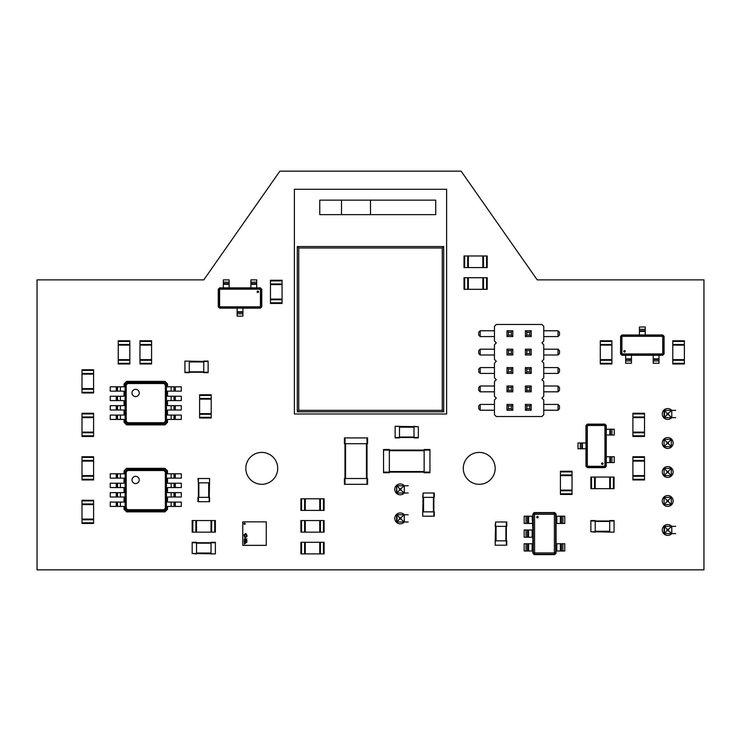 <?xml version="1.0" encoding="UTF-8"?>
<svg xmlns="http://www.w3.org/2000/svg" width="741" height="741" viewBox="0 0 741 741"><rect width="100%" height="100%" fill="white"/><g stroke="black" fill="none" stroke-linecap="round" stroke-linejoin="round"><path stroke-width="1.11" d="M184.926 361.08L208.128 361.515L208.128 372.677L203.775 372.677L203.775 361.08L208.128 361.515M184.926 372.677L189.279 372.677L184.926 372.677L184.926 361.515M189.279 372.677L189.279 361.08M184.926 372.241L208.128 372.241M203.775 372.677L208.128 372.677M203.775 361.08L208.128 361.08M632.907 435.81L632.907 413.265L644.513 413.265L644.513 436.468L632.907 436.468L632.907 435.81L644.513 435.81M632.907 417.618L644.513 417.618M632.907 436.468L644.513 436.468M632.907 432.114L644.513 432.114M487.207 267.566L487.207 255.969L487.207 267.566L464.014 267.566L464.014 255.969L464.663 255.969L464.663 267.566M487.207 255.969L483.512 255.969L483.512 267.566M464.663 255.969L483.512 255.969M482.854 255.969L482.854 267.566M464.014 255.969L464.014 267.566M468.358 255.969L468.358 267.566M139.984 363.322L139.984 340.777L151.581 340.777L151.581 363.979L139.984 363.979L139.984 363.322L151.581 363.322M139.984 345.13L151.581 345.13M139.984 359.626L151.581 359.626M301.559 542.301L324.104 542.301L324.104 553.898L300.911 553.898L300.911 542.301L301.559 542.301L301.559 553.898M319.76 542.301L319.76 553.898M305.264 542.301L305.264 553.898M672.782 363.322L672.782 340.777L684.378 340.777L684.378 363.979L672.782 363.979L672.782 363.322L684.378 363.322M672.782 345.13L684.378 345.13M672.782 359.626L684.378 359.626M81.992 392.322L81.992 369.778L93.588 369.778L93.588 392.971L81.992 392.971L81.992 392.322L93.588 392.322M81.992 374.122L93.588 374.122M81.992 388.627L93.588 388.627M495.618 545.2L506.779 545.2L506.779 540.847L495.183 540.847L495.183 545.2L495.618 522.007L506.779 522.007L506.779 526.351L495.183 526.351L495.618 522.007M506.344 545.2L506.344 522.007M244.576 523.137A0.593 0.593 0 0 0 243.984 523.73A0.593 0.593 0 0 0 244.576 524.322A0.593 0.593 0 0 0 245.169 523.73A0.593 0.593 0 0 0 244.576 523.137M266.26 545.348L242.77 545.348L242.77 521.859L266.26 521.859L266.26 545.348M245.882 539.383L246.873 538.864L245.882 539.383M245.873 539.883L246.846 540.161L246.364 539.42L245.873 539.883M245.882 540.884L246.873 540.356L245.882 540.356L245.882 540.884M245.882 541.069L246.744 541.717L246.873 541.069L245.882 541.069M246.753 541.199L246.105 541.634L246.753 541.199M245.882 542.81L246.873 542.301L245.882 541.921L245.882 542.81M244.326 539.392L245.308 538.864L244.326 538.864L244.326 539.392M245.049 539.818L244.511 539.513L244.326 540.078L245.049 539.818M244.41 540.439L245.012 540.68L244.41 540.439M245.03 541.449L244.447 541.115L245.03 540.782L244.011 540.8L245.03 541.449M244.326 542.116L245.308 541.588L244.326 541.588L244.326 542.116M244.326 542.301L245.178 542.949L245.308 542.301L244.326 542.301M245.197 542.431L244.539 542.866L245.197 542.431M244.326 544.042L245.308 543.533L244.326 543.153L244.326 544.042M244.706 543.431L245.188 543.598L244.706 543.431M245.299 538.059L247.133 536.039L246.234 533.928L245.438 533.603L243.863 535.113L245.151 536.79L244.808 534.456L245.447 534.039L246.151 534.743L246.716 536.049L245.836 537.077L245.299 537.623L244.326 536.753L245.299 538.059M244.28 535.113L244.826 535.113L244.28 535.113M93.588 457.41L93.588 479.955L81.992 479.955L81.992 456.762L93.588 456.762L93.588 457.41L81.992 457.41M93.588 475.611L81.992 475.611M93.588 456.762L81.992 456.762M93.588 461.115L81.992 461.115M600.293 363.322L600.293 340.777L611.89 340.777L611.89 363.979L600.293 363.979L600.293 363.322L611.89 363.322M600.293 345.13L611.89 345.13M600.293 359.626L611.89 359.626M294.39 413.997L446.61 413.997L446.61 189.279L294.39 189.279L294.39 413.997M341.508 214.649L370.5 214.649L370.5 200.153L341.508 200.153L341.508 214.649L319.76 214.649L319.76 200.153L341.508 200.153M370.5 200.153L435.736 200.153L435.736 214.649L370.5 214.649M443.711 411.82L443.711 246.54L297.289 246.54L297.289 411.82L443.711 411.82L442.266 410.366L442.266 247.994L298.734 247.994L298.734 410.366L442.266 410.366M297.289 411.82L298.734 410.366M297.289 246.54L298.734 247.994M443.711 246.54L442.266 247.994M572.024 471.915L572.024 494.46L560.418 494.46L560.418 471.257L572.024 471.257L572.024 471.915L560.418 471.915M572.024 490.107L560.418 490.107M572.024 475.611L560.418 475.611M93.588 500.907L93.588 523.452L81.992 523.452L81.992 500.258L93.588 500.258L93.588 500.907L81.992 500.907M93.588 519.098L81.992 519.098M93.588 504.602L81.992 504.602M301.559 498.804L324.104 498.804L324.104 510.401L300.911 510.401L300.911 498.804L301.559 498.804L301.559 510.401M319.76 498.804L319.76 510.401M305.264 498.804L305.264 510.401M534.252 512.577L554.694 512.577L556.074 513.958L556.074 516.199L556.797 516.199L556.797 523.452L556.074 523.452L556.074 543.746L556.797 543.746L556.797 550.998L556.074 550.998L556.074 553.249L554.694 554.62L534.252 554.62L532.872 553.249L532.872 550.998L532.149 550.998L532.149 543.746L532.872 543.746L532.872 537.225L532.149 537.225L532.149 529.972L532.872 529.972L532.149 516.199L532.872 516.199L532.872 513.958L534.252 512.577M555.713 553.064L554.518 554.259L534.437 554.259L533.242 553.064L533.242 514.134L534.437 512.939L554.518 512.939L555.713 514.134L555.713 553.064L554.388 552.406L553.851 552.934L535.095 552.934L534.567 552.406L534.567 514.8L535.095 514.263L553.851 514.263L554.388 514.8L554.388 552.406M533.242 514.134L534.567 514.8M533.242 553.064L534.567 552.406M534.437 512.939L535.095 514.263M554.518 512.939L553.851 514.263M555.713 514.134L554.388 514.8M526.054 550.998L526.054 543.746L524.174 543.746L524.174 550.998L532.149 550.998M526.054 543.746L532.149 543.746M526.054 537.225L526.054 529.972L524.174 529.972L524.174 537.225L532.149 537.225M526.054 529.972L532.149 529.972M526.054 523.452L526.054 516.199L524.174 516.199L524.174 523.452L532.149 523.452M526.054 516.199L532.149 516.199M562.891 516.199L562.891 523.452L564.772 523.452L564.772 516.199L556.797 516.199M562.891 523.452L556.797 523.452M562.891 543.746L562.891 550.998L564.772 550.998L564.772 543.746L556.797 543.746M562.891 550.998L556.797 550.998M528.583 523.452L528.583 516.199M534.437 554.259L535.095 552.934M554.518 554.259L553.851 552.934M560.363 516.199L560.363 523.452M528.583 550.998L528.583 543.746M527.481 550.998L527.481 543.746M528.583 537.225L528.583 529.972M527.481 537.225L527.481 529.972M527.481 523.452L527.481 516.199M561.465 516.199L561.465 523.452M560.363 543.746L560.363 550.998M561.465 543.746L561.465 550.998M301.559 520.553L324.104 520.553L324.104 532.149L300.911 532.149L300.911 520.553L301.559 520.553L301.559 532.149M319.76 520.553L319.76 532.149M305.264 520.553L305.264 532.149M423.13 516.199L434.291 516.199L434.291 511.855L422.694 511.855L422.694 516.199L423.13 493.006L434.291 493.006L434.291 497.359L422.694 497.359L423.13 493.006M433.856 516.199L433.856 493.006M433.856 511.855L433.856 497.359M395.148 426.751L395.148 437.912L399.492 437.912L399.492 426.316L395.148 426.316L418.341 426.751L418.341 437.912L413.997 437.912L413.997 426.316L418.341 426.751M395.148 437.477L418.341 437.477M367.017 443.711L367.601 443.711L367.601 437.912L367.017 437.912L367.017 484.308L344.408 484.308L344.408 478.51L367.017 478.51L367.017 443.711L344.982 443.711L344.982 484.308M344.408 437.912L344.408 443.711L344.408 437.912L367.017 437.912M344.408 443.711L344.982 443.711L344.982 478.51M367.017 484.308L367.601 484.308L367.601 478.51L367.017 478.51M344.408 478.51L344.408 484.308M199.607 417.331L199.607 394.786L211.204 394.786L211.204 417.98L199.607 417.98L199.607 417.331L211.204 417.331M199.607 399.13L211.204 399.13M199.607 413.635L211.204 413.635M604.897 467.636L587.354 467.636L585.974 466.256L585.974 425.519L587.354 424.139L604.897 424.139L606.268 425.519L606.268 466.256L604.897 467.636M586.335 425.705L587.53 424.5L604.712 424.5L605.906 425.705L605.906 466.08L604.712 467.275L587.53 467.275L586.335 466.08L586.335 425.705L587.307 426.186L588.021 425.473L604.23 425.473L604.943 426.186L604.943 465.589L604.23 466.302L588.021 466.302L587.307 465.589L587.307 426.186M605.906 466.08L604.943 465.589M605.906 425.705L604.943 426.186M604.712 467.275L604.23 466.302M587.53 467.275L588.021 466.302M586.335 466.08L587.307 465.589M611.918 429.215L611.918 435.013L614.243 435.013L614.243 429.215L606.268 429.215M611.918 435.013L606.268 435.013M611.918 456.762L611.918 462.56L614.243 462.56L614.243 456.762L606.268 456.762M611.918 462.56L606.268 462.56M580.323 448.787L580.323 442.988L577.999 442.988L577.999 448.787L585.974 448.787M580.323 442.988L585.974 442.988M609.843 456.762L609.843 462.56M604.712 424.5L604.23 425.473M587.53 424.5L588.021 425.473M582.407 448.787L582.407 442.988M609.843 429.215L609.843 435.013M610.491 429.215L610.491 435.013M610.491 456.762L610.491 462.56M581.75 448.787L581.75 442.988M215.372 553.462L215.372 542.301L211.028 542.301L211.028 553.898L215.372 553.898L192.178 553.462L192.178 542.301L196.522 542.301L196.522 553.898L192.178 553.462M215.372 542.736L192.178 542.736M383.551 450.093L383.551 472.712L389.349 472.712L389.349 449.509L383.551 449.509L383.551 450.093L429.937 450.093L429.937 472.712L424.139 472.712L424.139 449.509L429.937 449.509L429.937 450.093M383.551 472.128L429.937 472.128M261.768 289.24L261.768 306.783L260.387 308.163L219.651 308.163L218.271 306.783L218.271 289.24L219.651 287.86L260.387 287.86L261.768 289.24M219.827 307.793L218.632 306.598L218.632 289.425L219.827 288.221L260.211 288.221L261.406 289.425L261.406 306.598L260.211 307.793L219.827 307.793L220.318 306.83L219.605 306.116L219.605 289.907L220.318 289.194L259.72 289.194L260.434 289.907L260.434 306.116L259.72 306.83L220.318 306.83M260.211 288.221L259.72 289.194M219.827 288.221L220.318 289.194M261.406 289.425L260.434 289.907M261.406 306.598L260.434 306.116M260.211 307.793L259.72 306.83M223.347 282.21L229.145 282.21L229.145 279.885L223.347 279.885L223.347 287.86M229.145 282.21L229.145 287.86M250.893 282.21L256.692 282.21L256.692 279.885L250.893 279.885L250.893 287.86M256.692 282.21L256.692 287.86M242.918 313.804L237.12 313.804L237.12 316.129L242.918 316.129L242.918 308.163M237.12 313.804L237.12 308.163M250.893 284.294L256.692 284.294M218.632 289.425L219.605 289.907M218.632 306.598L219.605 306.116M242.918 311.729L237.12 311.729M223.347 284.294L229.145 284.294M223.347 283.636L229.145 283.636M250.893 283.636L256.692 283.636M242.918 312.378L237.12 312.378M620.587 353.902L620.587 336.358L621.968 334.978L662.704 334.978L664.084 336.358L664.084 353.902L662.704 355.282L621.968 355.282L620.587 353.902M662.519 335.34L663.723 336.534L663.723 353.716L662.519 354.911L622.144 354.911L620.949 353.716L620.949 336.534L622.144 335.34L662.519 335.34L662.037 336.312L662.75 337.025L662.75 353.235L662.037 353.948L622.635 353.948L621.921 353.235L621.921 337.025L622.635 336.312L662.037 336.312M622.144 354.911L622.635 353.948M662.519 354.911L662.037 353.948M620.949 353.716L621.921 353.235M620.949 336.534L621.921 337.025M622.144 335.34L622.635 336.312M659.008 360.923L653.21 360.923L653.21 363.247L659.008 363.247L659.008 355.282M653.21 360.923L653.21 355.282M631.462 360.923L625.663 360.923L625.663 363.247L631.462 363.247L631.462 355.282M625.663 360.923L625.663 355.282M639.437 329.328L645.235 329.328L645.235 327.003L639.437 327.003L639.437 334.978M645.235 329.328L645.235 334.978M631.462 358.848L625.663 358.848M663.723 353.716L662.75 353.235M663.723 336.534L662.75 337.025M639.437 331.412L645.235 331.412M659.008 358.848L653.21 358.848M659.008 359.496L653.21 359.496M631.462 359.496L625.663 359.496M639.437 330.755L645.235 330.755M126.572 381.374L164.993 381.374L167.531 383.912L167.531 386.811L171.152 386.811L171.152 391.155L167.531 391.155L167.531 396.231L171.152 396.231L171.152 400.585L167.531 400.585L167.531 405.66L171.152 405.66L171.152 410.005L167.531 410.005L167.531 415.08L171.152 415.08L171.152 419.434L167.531 419.434L167.531 422.333L164.993 424.871L126.572 424.871L124.034 422.333L124.034 419.434L120.413 419.434L120.413 415.08L124.034 415.08L124.034 410.005L120.413 410.005L120.413 405.66L124.034 405.66L124.034 400.585L120.413 400.585L120.413 396.231L124.034 396.231L124.034 391.155L120.413 391.155L120.413 386.811L124.034 386.811L124.034 383.912L126.572 381.374M166.447 421.786L164.446 423.778L127.119 423.778L125.127 421.786L125.127 384.459L127.119 382.458L164.446 382.458L166.447 384.459L166.447 421.786L165.363 421.249L163.909 422.703L127.656 422.703L126.202 421.249L126.202 384.996L127.656 383.542L163.909 383.542L165.363 384.996L165.363 421.249M125.127 384.459L126.202 384.996M125.127 421.786L126.202 421.249M127.119 382.458L127.656 383.542M164.446 382.458L163.909 383.542M166.447 384.459L165.363 384.996M116.272 419.434L116.272 415.08L110.261 415.08L110.261 419.434L120.413 419.434M116.272 415.08L120.413 415.08M116.272 410.005L116.272 405.66L110.261 405.66L110.261 410.005L120.413 410.005M116.272 405.66L120.413 405.66M116.272 400.585L116.272 396.231L110.261 396.231L110.261 400.585L120.413 400.585M116.272 396.231L120.413 396.231M116.272 391.155L116.272 386.811L110.261 386.811L110.261 391.155L120.413 391.155M116.272 386.811L120.413 386.811M175.293 386.811L175.293 391.155L181.304 391.155L181.304 386.811L171.152 386.811M175.293 391.155L171.152 391.155M175.293 396.231L175.293 400.585L181.304 400.585L181.304 396.231L171.152 396.231M175.293 400.585L171.152 400.585M175.293 405.66L175.293 410.005L181.304 410.005L181.304 405.66L171.152 405.66M175.293 410.005L171.152 410.005M175.293 415.08L175.293 419.434L181.304 419.434L181.304 415.08L171.152 415.08M175.293 419.434L171.152 419.434M117.56 391.155L117.56 386.811M127.119 423.778L127.656 422.703M164.446 423.778L163.909 422.703M174.015 386.811L174.015 391.155M117.56 419.434L117.56 415.08M116.995 419.434L116.995 415.08M117.56 410.005L117.56 405.66M116.995 410.005L116.995 405.66M117.56 400.585L117.56 396.231M116.995 400.585L116.995 396.231M116.995 391.155L116.995 386.811M174.58 386.811L174.58 391.155M174.015 396.231L174.015 400.585M174.58 396.231L174.58 400.585M174.015 405.66L174.015 410.005M174.58 405.66L174.58 410.005M174.015 415.08L174.015 419.434M174.58 415.08L174.58 419.434M632.907 479.307L632.907 456.762L644.513 456.762L644.513 479.955L632.907 479.955L632.907 479.307L644.513 479.307M632.907 461.115L644.513 461.115M632.907 475.611L644.513 475.611M614.067 531.714L614.067 520.553L609.713 520.553L609.713 532.149L614.067 532.149L590.864 531.714L590.864 520.553L595.218 520.553L595.218 532.149L590.864 531.714M614.067 520.988L590.864 520.988M496.294 324.465L494.46 326.309L494.46 341.036L496.294 342.879L494.46 344.722L494.46 359.45L496.294 361.293L494.46 363.136L494.46 377.864L496.294 379.707L494.46 381.55L494.46 396.278L496.294 398.121L494.46 399.964L494.46 414.691L496.294 416.535L541.912 416.535L543.746 414.691L543.746 399.964L541.912 398.121L543.746 396.278L543.746 381.55L541.912 379.707L543.746 377.864L543.746 363.136L541.912 361.293L543.746 359.45L543.746 344.722L541.912 342.879L543.746 341.036L543.746 326.309L541.912 324.465L496.294 324.465M494.46 330.773L480.177 330.773L480.177 336.571L478.723 335.127L478.723 332.227L480.177 330.773M494.46 336.571L480.177 336.571M543.746 330.773L558.029 330.773L558.029 336.571L559.483 335.127L559.483 332.227L558.029 330.773M543.746 336.571L558.029 336.571M543.746 349.187L558.029 349.187L558.029 354.985L559.483 353.54L559.483 350.641L558.029 349.187M543.746 354.985L558.029 354.985M543.746 367.601L558.029 367.601L558.029 373.399L559.483 371.954L559.483 369.046L558.029 367.601M543.746 373.399L558.029 373.399M543.746 386.015L558.029 386.015L558.029 391.813L559.483 390.359L559.483 387.46L558.029 386.015M543.746 391.813L558.029 391.813M543.746 404.429L558.029 404.429L558.029 410.227L559.483 408.773L559.483 405.873L558.029 404.429M543.746 410.227L558.029 410.227M494.46 410.227L480.177 410.227L478.723 408.773L478.723 405.873L480.177 404.429L480.177 410.227M494.46 404.429L480.177 404.429M494.46 391.813L480.177 391.813L478.723 390.359L478.723 387.46L480.177 386.015L480.177 391.813M494.46 386.015L480.177 386.015M494.46 373.399L480.177 373.399L478.723 371.954L478.723 369.046L480.177 367.601L480.177 373.399M494.46 367.601L480.177 367.601M494.46 354.985L480.177 354.985L478.723 353.54L478.723 350.641L480.177 349.187L480.177 354.985M494.46 349.187L480.177 349.187M512.8 391.813L507.001 391.813L508.446 390.359L511.346 390.359L512.8 391.813L512.8 386.015L507.001 386.015L507.001 391.813M525.406 391.813L525.406 386.015L531.204 386.015L531.204 391.813L529.759 390.359L526.86 390.359L525.406 391.813L531.204 391.813M531.204 410.227L531.204 404.429L525.406 404.429L525.406 410.227L531.204 410.227L529.759 408.773L526.86 408.773L525.406 410.227M507.001 404.429L507.001 410.227L508.446 408.773L508.446 405.873L507.001 404.429L512.8 404.429L512.8 410.227L507.001 410.227M512.8 354.985L507.001 354.985L508.446 353.54L511.346 353.54L512.8 354.985L512.8 349.187L507.001 349.187L507.001 354.985M531.204 354.985L531.204 349.187L525.406 349.187L525.406 354.985L531.204 354.985L529.759 353.54L526.86 353.54L525.406 354.985M525.406 373.399L525.406 367.601L531.204 367.601L531.204 373.399L529.759 371.954L526.86 371.954L525.406 373.399L531.204 373.399M507.001 373.399L512.8 373.399L512.8 367.601L507.001 367.601L507.001 373.399L508.446 371.954L508.446 369.046L507.001 367.601M531.204 336.571L531.204 330.773L525.406 330.773L525.406 336.571L531.204 336.571L529.759 335.127L526.86 335.127L525.406 336.571M507.001 330.773L507.001 336.571L508.446 335.127L508.446 332.227L507.001 330.773L512.8 330.773L512.8 336.571L507.001 336.571M512.8 386.015L511.346 387.46L511.346 390.359M507.001 386.015L508.446 387.46L508.446 390.359M511.346 387.46L508.446 387.46M525.406 386.015L526.86 387.46L529.759 387.46L529.759 390.359M531.204 386.015L529.759 387.46M526.86 387.46L526.86 390.359M525.406 404.429L526.86 405.873L526.86 408.773M531.204 404.429L529.759 405.873L529.759 408.773M526.86 405.873L529.759 405.873M512.8 410.227L511.346 408.773L508.446 408.773M512.8 404.429L511.346 405.873L511.346 408.773M511.346 405.873L508.446 405.873M512.8 349.187L511.346 350.641L511.346 353.54M507.001 349.187L508.446 350.641L508.446 353.54M511.346 350.641L508.446 350.641M525.406 349.187L526.86 350.641L526.86 353.54M531.204 349.187L529.759 350.641L529.759 353.54M526.86 350.641L529.759 350.641M525.406 367.601L526.86 369.046L529.759 369.046L529.759 371.954M531.204 367.601L529.759 369.046M526.86 369.046L526.86 371.954M512.8 367.601L511.346 369.046L508.446 369.046M512.8 373.399L511.346 371.954L508.446 371.954M511.346 369.046L511.346 371.954M525.406 330.773L526.86 332.227L526.86 335.127M531.204 330.773L529.759 332.227L529.759 335.127M526.86 332.227L529.759 332.227M512.8 336.571L511.346 335.127L508.446 335.127M512.8 330.773L511.346 332.227L511.346 335.127M511.346 332.227L508.446 332.227M209.573 478.51L209.138 501.703L197.977 501.703L197.977 497.359L209.138 497.359L209.138 482.854L198.412 482.854L198.412 501.703M198.412 478.51L198.412 482.854L197.977 478.51L209.138 478.51M198.412 482.854L198.412 497.359M209.573 497.359L209.573 501.703L209.138 497.359M197.977 497.359L197.977 501.703M93.588 413.265L81.992 413.265L93.588 413.265L93.588 436.468L81.992 436.468L81.992 435.81L93.588 435.81M81.992 413.265L81.992 416.97L93.588 416.97M81.992 435.81L81.992 416.97M81.992 417.618L93.588 417.618M81.992 432.114L93.588 432.114M282.062 280.904L282.062 303.449L270.465 303.449L270.465 280.255L282.062 280.255L282.062 280.904L270.465 280.904M282.062 299.095L270.465 299.095M282.062 280.255L270.465 280.255M282.062 284.6L270.465 284.6M613.409 488.662L590.864 488.662L590.864 477.056L614.067 477.056L614.067 488.662L613.409 488.662L613.409 477.056M595.218 488.662L595.218 477.056M609.713 488.662L609.713 477.056M118.236 363.322L118.236 340.777L129.832 340.777L129.832 363.979L118.236 363.979L118.236 363.322L129.832 363.322M118.236 345.13L129.832 345.13M118.236 359.626L129.832 359.626M192.827 520.553L215.372 520.553L215.372 532.149L192.178 532.149L192.178 520.553L192.827 520.553L192.827 532.149M211.028 520.553L211.028 532.149M196.522 520.553L196.522 532.149M126.572 468.358L164.993 468.358L167.531 470.896L167.531 473.795L171.152 473.795L171.152 478.149L167.531 478.149L167.531 483.225L171.152 483.225L171.152 487.569L167.531 487.569L167.531 492.645L171.152 492.645L171.152 496.998L167.531 496.998L167.531 502.065L171.152 502.065L171.152 506.418L167.531 506.418L167.531 509.317L164.993 511.855L126.572 511.855L124.034 509.317L124.034 506.418L120.413 506.418L120.413 502.065L124.034 502.065L124.034 496.998L120.413 496.998L120.413 492.645L124.034 492.645L124.034 487.569L120.413 487.569L120.413 483.225L124.034 483.225L124.034 478.149L120.413 478.149L120.413 473.795L124.034 473.795L124.034 470.896L126.572 468.358M166.447 508.771L164.446 510.762L127.119 510.762L125.127 508.771L125.127 471.443L127.119 469.451L164.446 469.451L166.447 471.443L166.447 508.771L165.363 508.233L163.909 509.688L127.656 509.688L126.202 508.233L126.202 471.98L127.656 470.526L163.909 470.526L165.363 471.98L165.363 508.233M125.127 471.443L126.202 471.98M125.127 508.771L126.202 508.233M127.119 469.451L127.656 470.526M164.446 469.451L163.909 470.526M166.447 471.443L165.363 471.98M116.272 506.418L116.272 502.065L110.261 502.065L110.261 506.418L120.413 506.418M116.272 502.065L120.413 502.065M116.272 496.998L116.272 492.645L110.261 492.645L110.261 496.998L120.413 496.998M116.272 492.645L120.413 492.645M116.272 487.569L116.272 483.225L110.261 483.225L110.261 487.569L120.413 487.569M116.272 483.225L120.413 483.225M116.272 478.149L116.272 473.795L110.261 473.795L110.261 478.149L120.413 478.149M116.272 473.795L120.413 473.795M175.293 473.795L175.293 478.149L181.304 478.149L181.304 473.795L171.152 473.795M175.293 478.149L171.152 478.149M175.293 483.225L175.293 487.569L181.304 487.569L181.304 483.225L171.152 483.225M175.293 487.569L171.152 487.569M175.293 492.645L175.293 496.998L181.304 496.998L181.304 492.645L171.152 492.645M175.293 496.998L171.152 496.998M175.293 502.065L175.293 506.418L181.304 506.418L181.304 502.065L171.152 502.065M175.293 506.418L171.152 506.418M117.56 478.149L117.56 473.795M127.119 510.762L127.656 509.688M164.446 510.762L163.909 509.688M174.015 473.795L174.015 478.149M117.56 506.418L117.56 502.065M116.995 506.418L116.995 502.065M117.56 496.998L117.56 492.645M116.995 496.998L116.995 492.645M117.56 487.569L117.56 483.225M116.995 487.569L116.995 483.225M116.995 478.149L116.995 473.795M174.58 473.795L174.58 478.149M174.015 483.225L174.015 487.569M174.58 483.225L174.58 487.569M174.015 492.645L174.015 496.998M174.58 492.645L174.58 496.998M174.015 502.065L174.015 506.418M174.58 502.065L174.58 506.418M487.207 289.314L487.207 277.718L487.207 289.314L464.014 289.314L464.014 277.718L464.663 277.718L464.663 289.314M487.207 277.718L483.512 277.718L483.512 289.314M464.663 277.718L483.512 277.718M482.854 277.718L482.854 289.314M464.014 277.718L464.014 289.314M468.358 277.718L468.358 289.314M675.681 410.366L664.084 410.366L664.084 417.618L675.681 417.618M675.681 533.603L664.084 533.603L664.084 526.351L675.681 526.351M671.327 504.602L664.084 504.602L664.084 497.359L671.327 497.359L671.327 504.602L668.428 501.703L666.983 501.703L664.084 504.602M671.327 468.358L664.084 468.358L664.084 475.611L671.327 475.611L671.327 468.358L668.428 471.257L666.983 471.257L664.084 468.358M671.327 439.367L671.327 446.61L664.084 446.61L664.084 439.367L671.327 439.367L668.428 442.266L668.428 443.711L671.327 446.61M664.538 410.366L666.983 413.265L668.428 413.265L671.791 410.366M671.781 410.403L671.791 417.618M664.529 410.403L664.529 417.581L666.983 414.719L668.428 414.719L671.781 417.581A5.437 5.437 0 0 1 662.741 411.774A5.437 5.437 0 0 1 671.754 410.366M671.781 533.566L671.781 526.388L668.428 529.25L668.428 530.704L671.791 533.603M668.428 530.704L666.983 530.704L664.538 533.603M668.428 529.25L666.983 529.25L664.538 526.351M664.529 526.388L664.529 533.566M671.327 497.359L668.428 500.258L666.983 500.258L664.084 497.359M666.983 500.258L666.983 501.703M668.428 500.258L668.428 501.703M668.428 471.257L668.428 472.712L671.327 475.611M668.428 472.712L666.983 472.712L664.084 475.611M666.983 471.257L666.983 472.712M668.428 443.711L666.983 443.711L664.084 446.61M668.428 442.266L666.983 442.266L664.084 439.367M666.983 442.266L666.983 443.711M668.428 413.265L668.428 414.719M666.983 413.265L666.983 414.719M666.983 529.25L666.983 530.704M408.198 493.006L396.592 493.006L396.592 485.753L397.056 493.006M408.198 485.753L397.056 485.753L399.492 488.662L399.492 490.107L397.046 492.969M408.198 522.007L396.592 522.007L396.592 514.754L408.198 514.754M404.299 492.969L404.299 485.753L400.946 488.662L400.946 490.107L404.299 493.006M400.946 490.107L399.492 490.107M400.946 488.662L399.492 488.662M400.946 519.098L404.299 522.007L404.299 514.791L400.946 517.653L400.946 519.098L399.492 519.098L397.056 522.007L397.056 514.754M400.946 517.653L399.492 517.653L397.046 514.791M399.492 517.653L399.492 519.098M537.225 279.885L703.95 279.885L703.95 569.848L37.05 569.848L37.05 279.885L203.775 279.885L279.885 171.152L461.115 171.152L537.225 279.885M404.271 522.007A5.437 5.437 0 0 1 395.259 516.162A5.437 5.437 0 0 1 404.271 514.754M404.271 493.006A5.437 5.437 0 0 1 395.259 487.161A5.437 5.437 0 0 1 404.271 485.753M671.754 533.603A5.437 5.437 0 0 1 662.741 527.759A5.437 5.437 0 0 1 671.754 526.351M667.706 506.418A5.437 5.437 0 0 1 663 498.258A5.437 5.437 0 0 1 672.411 498.258A5.437 5.437 0 0 1 667.706 506.418M261.768 484.308A15.95 15.95 0 0 1 247.957 460.383A15.95 15.95 0 0 1 275.578 460.383A15.95 15.95 0 0 1 261.768 484.308M479.232 484.308A15.95 15.95 0 0 1 465.422 460.383A15.95 15.95 0 0 1 493.043 460.383A15.95 15.95 0 0 1 479.232 484.308M667.706 477.417A5.437 5.437 0 0 1 663 469.266A5.437 5.437 0 0 1 672.411 469.266A5.437 5.437 0 0 1 667.706 477.417M667.706 448.425A5.437 5.437 0 0 1 663 440.274A5.437 5.437 0 0 1 672.411 440.274A5.437 5.437 0 0 1 667.706 448.425M189.279 361.951L203.775 361.951M189.279 371.806L203.775 371.806M632.907 413.923L644.513 413.923M632.907 416.97L644.513 416.97M632.907 432.772L644.513 432.772M486.559 255.969L486.559 267.566M467.71 255.969L467.71 267.566M139.984 341.434L151.581 341.434M139.984 344.472L151.581 344.472M139.984 360.283L151.581 360.283M323.456 542.301L323.456 553.898M320.408 542.301L320.408 553.898M304.607 542.301L304.607 553.898M672.782 341.434L684.378 341.434M672.782 344.472L684.378 344.472M672.782 360.283L684.378 360.283M81.992 370.426L93.588 370.426M81.992 373.473L93.588 373.473M81.992 389.275L93.588 389.275M496.053 540.847L496.053 526.351M505.908 540.847L505.908 526.351M93.588 479.307L81.992 479.307M93.588 476.259L81.992 476.259M93.588 460.457L81.992 460.457M600.293 341.434L611.89 341.434M600.293 344.472L611.89 344.472M600.293 360.283L611.89 360.283M572.024 493.802L560.418 493.802M572.024 490.755L560.418 490.755M572.024 474.953L560.418 474.953M93.588 522.803L81.992 522.803M93.588 519.756L81.992 519.756M93.588 503.954L81.992 503.954M323.456 498.804L323.456 510.401M320.408 498.804L320.408 510.401M304.607 498.804L304.607 510.401M537.466 517.894A0.722 0.722 0 0 1 536.836 516.801A0.722 0.722 0 0 1 538.086 516.801A0.722 0.722 0 0 1 537.466 517.894M323.456 520.553L323.456 532.149M320.408 520.553L320.408 532.149M304.607 520.553L304.607 532.149M423.565 511.855L423.565 497.359M433.42 511.855L433.42 497.359M399.492 427.187L413.997 427.187M399.492 437.042L413.997 437.042M344.982 437.912L344.982 443.711M366.443 443.711L366.443 478.51M345.565 443.711L345.565 478.51M199.607 395.435L211.204 395.435M199.607 398.482L211.204 398.482M199.607 414.284L211.204 414.284M602.331 462.968A0.722 0.722 0 0 1 602.961 464.061A0.722 0.722 0 0 1 601.701 464.061A0.722 0.722 0 0 1 602.331 462.968M211.028 553.027L196.522 553.027M211.028 543.172L196.522 543.172M389.349 450.676L424.139 450.676M389.349 471.554L424.139 471.554M257.099 291.806A0.722 0.722 0 0 1 258.192 291.176A0.722 0.722 0 0 1 258.192 292.426A0.722 0.722 0 0 1 257.099 291.806M625.256 351.336A0.722 0.722 0 0 1 624.163 351.966A0.722 0.722 0 0 1 624.163 350.706A0.722 0.722 0 0 1 625.256 351.336M135.631 396.583A3.622 3.622 0 0 1 132.491 391.146A3.622 3.622 0 0 1 138.762 391.146A3.622 3.622 0 0 1 135.631 396.583M632.907 457.41L644.513 457.41M632.907 460.457L644.513 460.457M632.907 476.259L644.513 476.259M609.713 531.278L595.218 531.278M609.713 521.423L595.218 521.423M208.703 482.854L208.703 497.359M198.847 482.854L198.847 497.359M81.992 413.923L93.588 413.923M81.992 432.772L93.588 432.772M282.062 302.791L270.465 302.791M282.062 299.753L270.465 299.753M282.062 283.951L270.465 283.951M591.522 488.662L591.522 477.056M594.56 488.662L594.56 477.056M610.371 488.662L610.371 477.056M118.236 341.434L129.832 341.434M118.236 344.472L129.832 344.472M118.236 360.283L129.832 360.283M214.723 520.553L214.723 532.149M211.676 520.553L211.676 532.149M195.874 520.553L195.874 532.149M135.631 483.577A3.622 3.622 0 0 1 132.491 478.14A3.622 3.622 0 0 1 138.762 478.14A3.622 3.622 0 0 1 135.631 483.577M486.559 277.718L486.559 289.314M467.71 277.718L467.71 289.314"/></g></svg>
